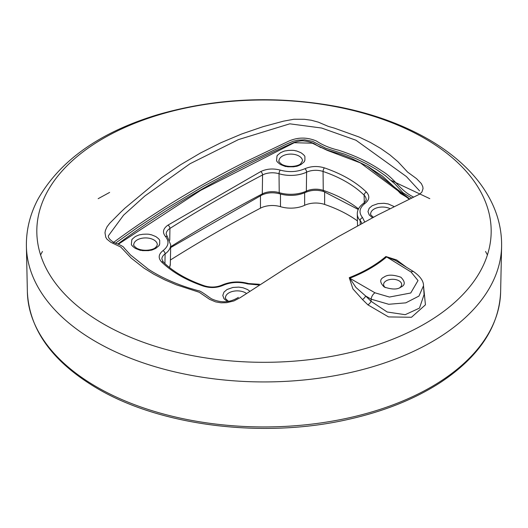 <?xml version="1.0" encoding="UTF-8"?>
<svg xmlns="http://www.w3.org/2000/svg" width="528" height="528" viewBox="0 0 528 528"><rect width="100%" height="100%" fill="white"/><g stroke="black" fill="none" stroke-linecap="round" stroke-linejoin="round"><path stroke-width="0.79" d="M280.526 164.545C277.682 162.525 276.375 161.126 276.593 160.354L276.969 156.116C278.263 154.902 274.976 157.166 280.526 152.737C286.077 150.15 284.381 151.292 287.786 150.473C291.779 150.216 294.228 150.289 295.119 150.685C297.218 151.437 293.304 149.536 300.967 152.737C303.811 154.757 305.118 156.156 304.894 156.935L304.894 160.354C302.947 162.855 307.019 159.515 300.967 164.545C295.409 167.132 297.112 165.99 293.707 166.808L287.786 166.808C283.45 165.686 289.238 168.036 280.526 164.545M372.22 217.483L369.178 214.903L367.99 211.583L369.178 208.27L372.227 205.682L378.074 203.63L383.935 203.28L388.192 203.927L393.789 206.408M227.416 301.528L223.984 298.729L222.796 295.409L223.984 292.096L227.033 289.509L232.881 287.456L238.742 287.113L242.999 287.753L247.474 289.509L249.427 290.908M135.326 248.371C132.488 246.352 131.182 244.952 131.399 244.18L131.769 239.943C133.069 238.735 129.782 240.992 135.326 236.564C140.884 233.983 139.187 235.118 142.586 234.3C146.586 234.043 149.028 234.115 149.926 234.511C152.024 235.264 148.111 233.363 155.773 236.564C158.611 238.583 159.925 239.983 159.7 240.761L159.7 244.18C157.753 246.682 161.825 243.342 155.773 248.371C150.216 250.958 151.912 249.817 148.513 250.642L142.586 250.642C138.257 249.513 144.045 251.863 135.326 248.371M258.562 284.935L247.711 283.932C239.026 281.589 230.822 282.058 223.1 285.338C216.889 287.945 210.382 288.229 203.57 286.176C186.014 280.137 172.003 272.052 161.548 261.914C157.997 257.981 158.486 254.225 163 250.642C168.683 246.18 169.495 241.448 165.436 236.432C162.202 232.366 163.04 228.604 167.944 225.146L260.74 171.567C266.732 168.736 273.247 168.254 280.289 170.122C288.974 172.465 297.178 171.996 304.9 168.716C311.111 166.109 317.618 165.825 324.43 167.878A2.699 1.122 108.8 0 0 323.057 171.461L323.261 190.377A14.863 8.58 0 0 0 306.346 191.11L306.603 172.174A14.461 8.349 180 0 1 323.057 171.461A116.246 67.115 180 0 1 364.129 195.175L364.267 202.759M324.43 167.878C341.986 173.917 355.997 182.002 366.452 192.139C370.003 196.073 369.514 199.828 365 203.412C359.317 207.874 358.505 212.606 362.564 217.622L364.505 221.602M118.292 244.24L200.647 190.384L294.221 142.718L312.305 143.194L327.241 150.368L360.433 162.914L409.055 199.03M357.43 220.909A119.354 68.911 0 0 0 324.634 204.442A17.569 10.144 0 0 0 304.643 205.3A22.057 12.738 180 0 1 280.48 206.679A17.569 10.144 0 0 0 260.462 208.164A1424.544 822.452 0 0 0 170.399 260.014M399.841 287.654A9.035 5.221 0 0 0 401.676 284.473A9.035 5.221 0 0 0 396.073 279.675A9.035 5.221 0 0 0 386.245 280.81A9.035 5.221 0 0 0 383.599 284.473A9.035 5.221 0 0 0 385.381 287.615M411.47 197.901L402.996 192.766L394.904 183.916L385.268 175.619L376.457 169.501L366.788 163.904L356.248 158.809L344.942 154.275L325.657 148.19L312.642 141.346L304.63 139.841L297.884 140.158L293.146 141.273L286.447 144.151L244.834 164.116L203.848 186.074L165.033 209.319L137.432 227.555L115.645 243.104M423.509 285.76L418.955 296.069L405.801 302.848L388.727 304.28L371.177 299.191A5.405 3.01 -60 0 1 374.992 292.809L389.446 297.046L410.744 292.994L418.004 280.559L411.041 271.999A5.405 3.115 -58.3 0 1 413.813 271.775C420.46 276.58 423.694 281.305 423.522 285.952L424.07 294.532M384.08 277.061C387.578 274.487 393.182 274.54 400.897 277.233C405.352 281.813 405.352 285.1 400.897 287.113C397.465 289.661 391.908 289.628 384.232 287.027C379.619 282.434 379.566 279.114 384.08 277.061M113.025 242.834C152.183 213.721 195.842 186.958 243.995 162.545L288.75 141.161C297.7 137.148 306.893 137.082 316.318 140.956C322.443 145.042 329.828 148.117 338.474 150.19C354.908 155.483 369.296 162.347 381.638 170.788C395.195 178.662 399.168 189.928 413.431 196.99M395.465 260.449L386.641 256.938C376.649 265.406 364.36 272.501 349.774 278.223L355.964 287.476L365.647 295.99A3.604 1.3 -45.9 0 1 362.492 299.548L352.928 288.915L349.252 277.669A139.795 82.104 0.9 0 0 385.876 256.522A3.604 2.422 -130.4 0 0 386.641 256.938L411.041 271.999M423.535 286.136L425.443 304.814L411.484 317.269L388.542 316.919L367.897 304.847A3.604 1.261 -45.2 0 0 371.085 301.33L371.177 299.191L365.647 295.99L371.085 301.33L387.202 312.008L405.194 314.688L419.47 308.108L424.076 294.611M238.366 297.396C229.838 302.729 220.843 303.178 211.365 298.742L208.666 296.888C202.64 292.486 199.254 290.453 198.508 290.789L188.819 287.938C173.488 282.982 160.004 276.745 148.375 269.214L130.548 254.991L124.549 248.398C123.651 248.18 125.895 247.289 116.721 243.573C114.715 243.487 107.27 238.603 108.458 235.706L123.565 215.186L144.83 196.02L190.027 163.726L238.418 139.61L289.786 123.823L321.605 128.027L355.984 140.237L406.395 176.55L419.542 190.846M385.876 256.522L396.653 259.967L406.421 267.208M374.992 292.809L349.774 278.223A3.604 1.663 68.6 0 1 349.252 277.669M240.286 297.614L233.917 300.947L226.664 302.683L221.074 302.808L215.668 301.897L209.675 299.383L199.287 292.288L176.359 284.816L164.644 279.8L153.787 274.197L143.946 268.099L131.149 258.053L120.74 247.025L110.781 242.273L106.933 239.164L105.745 237.211L104.986 232.769L105.428 230.366L107.059 226.75L109.732 223.258L120.476 212.434L124.846 208.25L161.528 177.745L180.754 164.644L200.508 152.995L220.843 142.765L241.758 133.96L263.122 126.647L283.688 121.123L293.885 119.262L304.346 119.282L311.342 120.252L318.292 122.14L328.31 126.39L334.415 128.139L359.139 137.036L370.379 142.454L380.655 148.421L389.875 154.869L398.039 161.806L407.583 172.075L416.46 178.583L421.351 183.592L422.776 186.641L423.04 188.575L421.918 192.04L419.727 194.113L377.579 215.028L337.88 236.894L287.588 267.049L240.286 297.614M424.644 138.402A227.179 131.162 0 0 0 44.557 197.201A227.179 131.162 0 0 0 322.799 357.839A227.179 131.162 0 0 0 424.644 138.402M366.452 192.139A2.699 1.901 134.4 0 0 364.129 195.175A14.461 8.349 180 0 1 366.128 199.313C366.656 199.815 365.759 201.188 363.436 203.419C359.311 206.441 357.258 209.972 357.284 214.012A25.166 14.533 0 0 0 360.175 220.592A14.461 8.349 180 0 1 361.647 223.146M358.492 208.897A116.655 67.353 0 0 0 323.261 190.377A2.699 1.122 -71.2 0 0 323.763 191.552L358.228 209.451M165.436 236.432A2.699 1.954 -42.3 0 1 167.435 236.815L166.168 233.963A14.461 8.349 180 0 1 169.937 228.439A1421.435 820.657 180 0 1 262.561 174.966A14.461 8.349 180 0 1 279.028 173.745L279.22 192.654A14.863 8.58 0 0 0 262.284 193.908A1421.845 820.895 0 0 0 170.683 246.741M306.346 191.11A24.763 14.296 180 0 1 279.22 192.654A2.699 1.03 -73.1 0 0 279.695 193.822C288.862 196.337 297.561 195.829 305.791 192.304A2.699 1.393 -115.1 0 0 306.346 191.11M280.289 170.122A2.699 1.03 106.9 0 0 279.028 173.745A25.166 14.533 0 0 0 306.603 172.174A2.699 1.393 64.9 0 0 304.9 168.716M260.74 171.567A2.699 1.485 62.2 0 1 262.561 174.966L262.284 193.908A2.699 1.485 -117.8 0 1 261.723 195.109C267.148 192.535 273.141 192.106 279.695 193.822M167.944 225.146A2.699 1.63 -122.3 0 1 169.937 228.439L169.752 240.28M161.548 261.914A2.699 1.901 -45.6 0 1 163.436 262.192L161.872 259.024A14.461 8.349 180 0 1 165.099 253.869L164.934 263.617M163 250.642A2.699 1.716 54.6 0 1 165.099 253.869A25.166 14.533 0 0 0 170.716 244.893L170.313 264.007A24.763 14.296 180 0 1 169.481 267.505M360.235 223.918L360.175 220.592A2.699 1.954 137.7 0 1 362.564 217.622M278.989 160.802A11.755 6.785 180 0 1 290.743 154.097A11.755 6.785 180 0 1 302.504 160.802L300.689 163.693C299.277 165.706 289.443 168.32 281.873 164.413C279.2 162.235 278.236 161.033 278.989 160.802M133.795 244.629A11.755 6.785 180 0 1 145.55 237.923A11.755 6.785 180 0 1 157.304 244.629L156.697 246.319L155.496 247.52C154.084 249.533 144.25 252.146 136.679 248.239C134.006 246.061 133.043 244.86 133.795 244.629M228.637 301.323L228.38 301.178C225.707 299.006 224.743 297.805 225.496 297.574A11.755 6.785 180 0 1 233.145 291.298A11.755 6.785 180 0 1 246.041 293.146M373.573 217.351C370.9 215.18 369.943 213.979 370.696 213.748A11.755 6.785 180 0 1 377.348 207.715A11.755 6.785 180 0 1 389.664 208.474M365 203.412A2.699 1.716 -125.4 0 0 363.436 203.419M247.711 283.932A2.699 1.03 -73.1 0 1 248.497 283.556L259.538 284.295M223.1 285.338A2.699 1.393 -115.1 0 0 221.951 285.1C230.327 281.51 239.171 280.995 248.497 283.556M203.57 286.176A2.699 1.122 -71.2 0 1 204.442 285.826C210.599 287.661 216.434 287.417 221.951 285.1M324.634 191.855L324.634 204.442M304.643 205.3L304.643 192.806M280.48 194.053L280.48 206.679M260.462 195.776L260.462 208.164M294.221 142.718A1.274 0.614 -112.9 0 0 293.726 142.586A1.274 0.614 -112.9 0 0 293.594 142.692M293.944 142.837A1.274 0.64 -114.2 0 0 293.423 142.718L293.726 142.586C298.195 141.141 301.521 140.58 303.719 140.91C315.526 142.303 316.76 146.078 317.526 145.728L326.977 150.011L341.431 154.506L351.179 158.281L367.673 166.373L382.549 176.187L395.987 188.635L400.422 193.446L409.484 198.825M409.543 198.799L367.217 166.115M320.833 147.622L314.807 144.137M487.417 254.932L485.549 251.473M429.812 198.667L391.182 180.464M109.626 192.416L98.155 198.686M42.451 251.473L40.583 254.932M27.37 291.971A236.643 136.627 0 0 0 96.67 386.925A236.643 136.627 0 0 0 353.206 416.863A236.643 136.627 0 0 0 500.623 292.004C499.066 326.72 479.021 356.869 440.491 382.45C414.685 399.155 383.79 411.503 347.8 419.503C263.34 438.722 161.132 426.149 97.416 388.522C52.628 362.083 29.284 329.908 27.377 292.004L26.4 246.444A237.62 137.188 0 0 0 264 381.935A237.62 137.188 0 0 0 501.6 246.444C501.871 229.911 497.944 214.018 489.812 198.772C484.084 188.074 476.579 178.055 467.293 168.736C456.337 157.747 443.335 147.913 428.294 139.24C402.415 124.417 372.623 113.645 338.903 106.92C276.507 95.152 215.879 97.812 157.021 114.899C99.594 132.409 59.902 160.532 37.93 199.261C29.971 214.361 26.129 230.089 26.4 246.444M367.897 304.847L362.492 299.548M357.522 225.397L357.284 214.012M163.436 262.192C173.54 272.006 187.209 279.886 204.442 285.826M167.435 236.815L170.716 244.893M305.791 192.304C311.454 189.922 317.447 189.671 323.763 191.552M170.663 247.599L261.723 195.109M170.313 264.007L169.58 267.59M293.423 142.718C227.819 172.201 169.429 205.867 118.252 243.718L117.784 244.061M395.446 260.436L413.813 271.775M500.623 292.004L501.6 246.444"/></g></svg>
